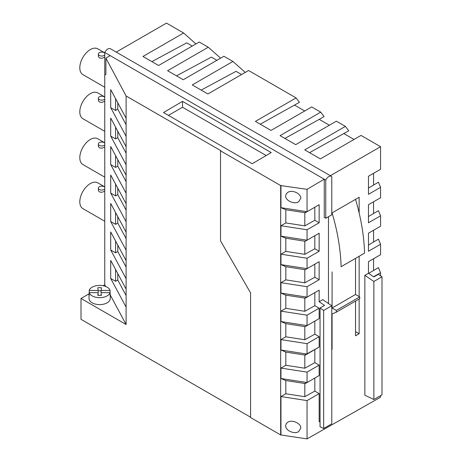 <?xml version="1.0" encoding="UTF-8"?>
<svg xmlns="http://www.w3.org/2000/svg" width="462" height="462" viewBox="0 0 462 462"><rect width="100%" height="100%" fill="white"/><g stroke="black" fill="none" stroke-linecap="round" stroke-linejoin="round"><path stroke-width="0.69" d="M336.29 312.191L359.742 298.648L359.742 296.91L355.532 294.479L332.08 308.021L336.29 310.452L336.29 312.191L332.08 313.923L332.08 349.341L331.78 349.168M359.742 296.91L336.29 310.452M368.462 273.256L373.873 276.929L378.384 274.324L381.993 276.773L373.873 281.462L364.853 275.34L368.462 273.256L368.462 261.671L373.573 258.72L373.573 270.426M381.993 276.773L381.993 394.825L373.873 399.509L364.853 395.212L364.853 275.34M368.462 261.671L380.567 254.683L380.567 244.265L378.43 239.154L368.462 245.022M280.665 434.938L250.595 417.579L250.595 292.92L220.524 240.841L220.524 150.837L280.665 185.557L280.665 434.938L307.051 438.9L380.567 397.199L380.567 395.651M355.532 331.629L359.141 333.714L359.141 298.995M355.532 301.08L355.532 335.799L359.141 333.714M368.462 204.73L373.567 201.784L373.567 213.49L378.43 210.684L380.567 215.794L368.462 222.782L368.462 204.73L380.567 197.742L380.567 187.324L378.43 182.213L368.462 188.08M373.567 201.784L373.573 213.484M380.567 275.802L380.567 272.736L373.614 276.75M355.532 294.479L355.532 258.373L341.1 266.707A170.097 98.204 -120 0 0 332.08 212.89L355.532 199.347A170.097 98.204 -120 0 1 364.553 253.164L341.1 266.707M332.08 308.021L332.08 271.91M359.141 296.564L359.141 256.289M359.141 212.953L359.141 197.262L355.532 199.347M373.567 185.019L373.567 173.314L368.462 176.259L380.567 169.271L380.567 146.702L330.33 175.704M319.15 233.2L319.15 251.253L314.824 248.758L304.816 254.337L285.822 251.397L285.822 238.207L305.151 241.28L319.15 233.2L307.051 240.188L307.051 229.77L319.15 222.782L319.15 204.73L307.051 211.717L307.051 189.322L324.26 179.21L104.759 52.483A5.313 3.067 -60 0 1 110.424 48.747L331.427 176.34A5.313 3.067 -60 0 1 331.78 176.605L331.78 214.795L325.768 218.272L324.26 217.4L324.26 179.21L325.768 180.076A5.313 3.067 -60 0 1 331.427 176.34M304.816 254.337L304.816 241.141M380.567 146.702L361.018 135.418L320.351 158.899L304.718 149.873L345.385 126.392L336.365 121.183L295.697 144.664L280.059 135.637L320.726 112.156L311.706 106.947L271.038 130.428L255.405 121.402L296.073 97.921L248.562 70.495L207.894 93.971L192.261 84.944L232.929 61.463L223.908 56.26L183.241 79.735L167.602 70.709L208.27 47.228L199.249 42.025L158.582 65.5L142.949 56.474L183.616 32.993L166.476 23.1L116.239 52.102M183.616 32.993L195.946 43.93M380.567 272.736L378.43 267.625L368.647 273.383M373.567 270.432L373.567 258.726M373.567 241.961L373.567 230.255L373.573 241.955M380.567 244.265L368.462 251.253L368.462 233.2L373.567 230.255M304.816 383.495L285.822 380.561L285.822 393.751L304.816 396.691L304.816 383.495L307.051 382.542L280.965 378.505L285.822 380.561M285.822 222.927L285.822 209.736L304.816 212.67L304.816 225.866L285.822 222.927L280.965 225.733L280.965 236.151L307.051 240.188L305.151 241.28M380.567 187.324L368.462 194.311L368.462 176.259M373.567 173.314L373.573 185.014M304.718 110.984L294.577 105.128L304.712 110.99M320.726 112.156L324.087 116.563L319.225 119.369L329.366 125.225L319.236 119.363L284.904 138.433M354.031 139.455L343.884 133.605L354.025 139.46M285.822 266.678L280.965 264.622L307.051 268.659L319.15 261.671L319.15 279.724L314.824 277.229L304.816 282.808L285.822 279.868L285.822 266.678L305.151 269.75L307.051 268.659L307.051 258.241L319.15 251.253M304.816 282.808L304.816 269.612M373.873 399.509L373.873 281.462M325.768 180.076L325.768 218.272M373.567 213.49L368.462 216.551M285.822 308.339L285.822 295.149L304.816 298.082L304.816 311.278L285.822 308.339L280.965 311.145L280.965 321.564L307.051 325.6L319.15 318.613L305.151 326.692L307.051 325.6L307.051 315.182L280.965 311.145M380.567 215.794L380.567 226.213L368.462 233.2M331.78 213.063L332.08 212.89M331.78 349.515L332.08 349.341M328.47 303.522L328.47 216.707M319.15 279.724L307.051 286.711L280.965 282.675L280.965 293.093L285.822 295.149M304.816 298.082L307.051 297.13L307.051 286.711M280.965 293.093L307.051 297.13L319.15 290.142L319.15 301.726L322.759 299.647L331.78 305.763L323.66 310.452L320.051 308.004L324.561 305.399L319.15 301.726M320.051 422.031L319.15 421.598L319.15 393.607L307.051 400.594L280.965 396.558L285.822 393.751M307.051 438.9L307.051 400.594M314.824 321.107L314.824 334.17L304.816 339.749L285.822 336.81L285.822 323.619L305.151 326.692M304.816 339.749L304.816 326.553M304.816 355.024L285.822 352.09L285.822 365.28L304.816 368.22L304.816 355.024L319.15 347.083L307.051 354.071L307.051 343.653L280.965 339.616L280.965 350.034L285.822 352.09M250.595 417.232L81.006 319.323L81.006 298.475L126.109 324.515L126.109 307.155L110.707 278.471L110.707 260.418L126.109 289.102L126.109 278.684L110.707 250L110.707 231.947L126.109 260.632L126.109 250.213L110.707 221.529L110.707 203.476L126.109 232.161L126.109 221.743L110.707 193.058L110.707 175.006L126.109 203.69L126.109 193.272L110.707 164.588L110.707 146.535L126.109 175.219L126.109 164.801L110.707 136.117L110.707 118.064L126.109 146.749L126.109 136.33L110.707 107.646L110.707 89.593L126.109 118.278L126.109 95.975L105.902 58.114L110.175 55.607M126.109 95.975L220.824 150.658L220.524 150.837M280.665 185.557L307.051 189.322M182.525 101.363L271.229 152.576L252.212 163.744L163.508 112.532L182.525 101.363L182.525 107.23L266.193 155.532M105.902 58.114L105.902 74.394L104.759 75.052L104.759 284.759L105.683 286.48M126.109 324.515L110.279 295.039M104.759 75.052L104.759 52.483M280.965 434.771L280.965 396.558M285.822 365.28L280.965 368.087L280.965 378.505M280.965 339.616L285.822 336.81M285.822 323.619L280.965 321.564M280.965 282.675L285.822 279.868M285.822 251.397L280.965 254.204L280.965 264.622M285.822 238.207L280.965 236.151M304.816 212.67L307.051 211.717L280.965 207.681L285.822 209.736M280.965 207.681L280.965 185.383M151.859 61.619L186.723 42.868L192.256 46.061M182.525 107.23L168.422 115.373M285.637 425.75L285.701 426.455C286.203 431 294.629 434.349 298.677 431.618L300.797 428.101C301.085 423.446 292.388 419.392 287.965 422.112L286.244 423.671L285.637 425.75M319.15 393.607L314.824 391.112L304.816 396.691M307.051 343.653L319.15 336.665L319.15 347.083M300.797 198.25C301.085 193.601 292.388 189.541 287.965 192.267L286.244 193.826L285.637 195.905C285.337 200.652 294.358 204.706 298.677 201.767L300.797 198.25M305.151 212.809L319.15 204.73M305.151 298.221L319.15 290.142M314.824 277.229L314.824 264.166L319.15 261.671M305.151 269.75L314.824 264.166M314.824 248.758L314.824 235.695M280.965 254.204L307.051 258.241M319.15 222.782L314.824 220.287L314.824 207.224M280.965 225.733L307.051 229.77M314.824 220.287L304.816 225.866M314.824 292.637L314.824 305.7L304.816 311.278M314.824 305.7L319.15 308.194L307.051 315.182M319.15 308.194L319.15 318.613M319.15 336.665L314.824 334.17M280.965 350.034L307.051 354.071L305.151 355.163M314.824 349.578L314.824 362.641L304.816 368.22M280.965 368.087L307.051 372.124L319.15 365.136L314.824 362.641M319.15 365.136L319.15 375.554L314.824 378.049L314.824 391.112M314.824 378.049L305.151 383.633M319.15 375.554L307.051 382.542L307.051 372.124M331.78 305.763L331.78 423.816L323.66 428.499L320.051 426.784L320.051 308.004M323.66 310.452L323.66 428.499M117.775 102.755L117.775 109.199L115.587 110.464L115.587 98.677M115.587 110.464L110.707 107.646M126.109 124.723L117.775 109.199M126.109 118.278L126.109 136.33M126.109 146.749L126.109 164.801M126.109 153.193L117.775 137.67L115.587 138.935L110.707 136.117M115.587 138.935L115.587 127.148M117.775 131.225L117.775 137.67M126.109 181.664L117.775 166.141L115.587 167.406L110.707 164.588M115.587 167.406L115.587 155.619M117.775 159.696L117.775 166.141M126.109 175.219L126.109 193.272M126.109 203.69L126.109 221.743M126.109 210.135L117.775 194.612L115.587 195.876L115.587 184.09M117.775 188.167L117.775 194.612M115.587 195.876L110.707 193.058M117.775 216.638L117.775 223.082L115.587 224.347L115.587 212.56M115.587 224.347L110.707 221.529M126.109 238.606L117.775 223.082M126.109 232.161L126.109 250.213M117.775 245.108L117.775 251.553L115.587 252.818L115.587 241.031M115.587 252.818L110.707 250M126.109 267.076L117.775 251.553M126.109 260.632L126.109 278.684M117.775 273.579L117.775 280.024L115.587 281.289L110.707 278.471M126.109 295.547L117.775 280.024M126.109 289.102L126.109 307.155M110.106 293.549A10.632 6.139 180 0 1 110.279 294.658L110.279 298.475A10.632 6.139 180 0 1 99.648 304.614A10.632 6.139 180 0 1 89.016 298.475L89.016 294.658A10.632 6.139 180 0 1 89.189 293.549M81.006 298.475L89.126 293.786M103.09 285.724L104.759 284.759M115.587 281.289L115.587 269.502M176.513 75.855L211.382 57.103L216.909 60.297M208.27 47.228L220.605 58.166M201.172 90.09L236.036 71.339L241.568 74.532M260.25 124.197L299.434 102.327L296.073 97.921M345.385 126.392L348.746 130.798L309.563 152.668M232.929 61.463L245.258 72.401M104.759 54.995A3.401 1.964 180 0 1 104.158 55.469A3.401 1.964 180 0 1 100.45 55.89A3.401 1.964 180 0 1 98.354 54.077L98.423 56.78L99.555 57.981L102.114 58.241L104.759 57.109M104.759 87.237L82.889 74.607A14.882 8.593 -60 0 1 80.607 62.682A14.882 8.593 -60 0 1 90.327 49.567A14.882 8.593 -60 0 1 97.771 48.828L104.759 52.864M98.354 54.077A3.401 1.964 180 0 1 99.347 52.691A3.401 1.964 180 0 1 104.759 53.159M104.759 99.093A3.401 1.964 180 0 1 104.158 99.561A3.401 1.964 180 0 1 100.45 99.988A3.401 1.964 180 0 1 98.354 98.175L98.423 100.878L99.665 102.125L102.114 102.339L104.759 101.201M104.759 131.329L82.889 118.699A14.882 8.593 -60 0 1 80.607 106.774A14.882 8.593 -60 0 1 90.327 93.659A14.882 8.593 -60 0 1 97.771 92.926L104.759 96.956M98.354 98.175A3.401 1.964 180 0 1 99.347 96.783A3.401 1.964 180 0 1 104.759 97.257M104.759 144.924A3.401 1.964 180 0 1 104.158 145.391A3.401 1.964 180 0 1 100.45 145.819A3.401 1.964 180 0 1 98.354 144.005L98.423 146.708L99.555 147.909L102.114 148.169L104.759 147.031M104.759 177.16L82.889 164.53A14.882 8.593 -60 0 1 80.607 152.604A14.882 8.593 -60 0 1 90.327 139.489A14.882 8.593 -60 0 1 97.771 138.756L104.759 142.793M98.354 144.005A3.401 1.964 180 0 1 99.347 142.614A3.401 1.964 180 0 1 104.759 143.087M104.759 189.016A3.401 1.964 180 0 1 104.158 189.489A3.401 1.964 180 0 1 100.45 189.917A3.401 1.964 180 0 1 98.354 188.098L98.423 190.8L99.555 192.001L102.114 192.261L104.759 191.129M104.759 221.258L82.889 208.628A14.882 8.593 -60 0 1 80.607 196.702A14.882 8.593 -60 0 1 90.327 183.587A14.882 8.593 -60 0 1 97.771 182.848L104.759 186.885M98.354 188.098A3.401 1.964 180 0 1 99.347 186.712A3.401 1.964 180 0 1 104.759 187.179M110.106 290.425A10.632 6.139 180 0 0 99.648 285.395A10.632 6.139 180 0 0 89.189 290.425L98.181 290.425L97.788 287.797A6.734 3.887 0 0 1 101.513 287.797L101.114 290.425L110.106 290.425L110.106 295.761A10.632 6.139 180 0 0 110.279 294.658M101.114 295.322L101.114 292.637L110.106 292.637A10.632 6.139 180 0 1 99.648 297.667A10.632 6.139 180 0 1 89.189 292.637L89.189 295.761A10.632 6.139 180 0 1 89.016 294.658M101.114 294.213L101.513 295.264A6.734 3.887 0 0 1 97.788 295.264L98.181 292.637L89.189 292.637L89.189 290.425M98.181 292.637L98.181 290.425M101.114 290.864A6.734 3.887 0 0 0 98.181 290.864M98.181 295.322L98.181 294.213M101.114 292.637L101.114 290.425"/></g></svg>
